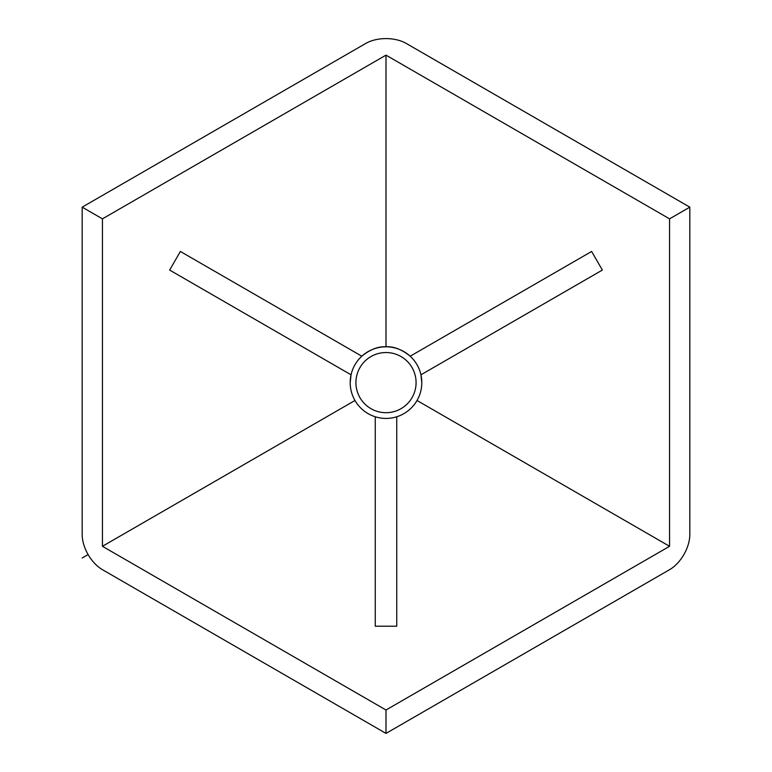 <?xml version="1.0" encoding="UTF-8"?>
<svg xmlns="http://www.w3.org/2000/svg" width="772" height="772" viewBox="0 0 772 772"><rect width="100%" height="100%" fill="white"/><g stroke="black" fill="none" stroke-linecap="round" stroke-linejoin="round"><path stroke-width="1.16" d="M82.179 207.157L82.179 534.6A28.641 16.54 -120 0 0 102.435 569.678L386 733.4L669.565 569.678A28.641 16.54 120 0 0 689.821 534.6L689.821 207.157L406.255 43.444A28.641 16.54 0 0 0 365.745 43.444L82.179 207.157L102.435 218.852L102.435 546.296L386 710.008L669.565 546.296L417.025 400.485M386 733.4L386 710.008M689.821 207.157L669.565 218.852L669.565 546.296M669.565 218.852L386 55.14L386 346.773C393.807 346.319 401.874 349.455 410.202 356.201M102.435 218.852L386 55.14M602.363 270.065L420.943 374.806L602.363 270.065L591.622 251.46L410.183 356.21C415.683 361.296 419.273 367.501 420.943 374.806L421.802 382.69M386 346.811A35.801 35.801 -0 0 1 421.802 382.613A35.801 35.801 -0 0 1 386 418.424A35.801 35.801 180 0 1 350.198 382.613A35.801 35.801 180 0 1 386 346.811M354.975 400.485L102.435 546.296M396.74 416.774L396.74 626.208L375.26 626.208L375.26 416.774M350.198 382.69L351.048 374.806L169.637 270.065L180.378 251.46L361.817 356.21C356.317 361.296 352.727 367.501 351.057 374.806L169.637 270.065M361.798 356.201C370.126 349.455 378.193 346.319 386 346.773M386 352.534A30.079 30.079 180 0 0 355.921 382.613L355.921 382.613A30.079 30.079 180 0 0 386 412.702A30.079 30.079 -0 0 0 416.079 382.623L416.079 382.613A30.079 30.079 -0 0 0 386 352.534M416.079 382.623A30.079 30.079 -0 0 0 386 352.543A30.079 30.079 180 0 0 355.921 382.623M88.104 554.566L82.179 557.992"/></g></svg>
